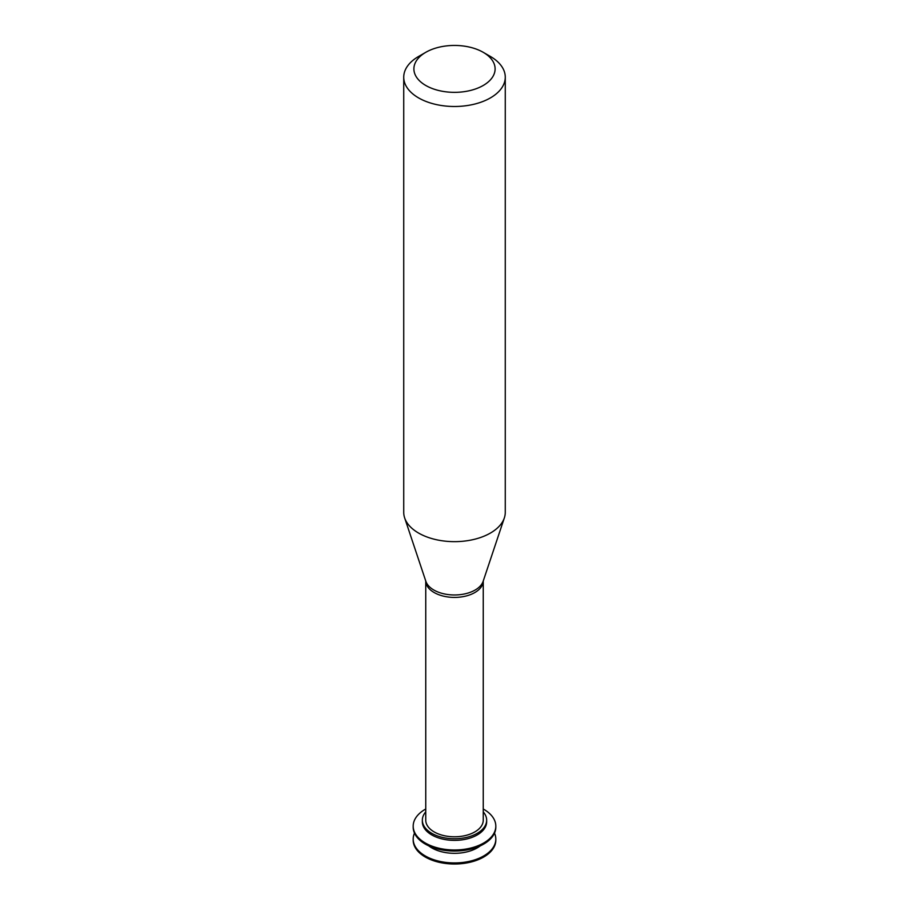 <?xml version="1.0" encoding="UTF-8"?>
<svg xmlns="http://www.w3.org/2000/svg" width="909" height="909" viewBox="0 0 909 909"><rect width="100%" height="100%" fill="white"/><g stroke="black" fill="none" stroke-linecap="round" stroke-linejoin="round"><path stroke-width="1.36" d="M414.493 833.144A41.314 23.85 -0 0 0 413.186 839.075L413.186 840.155A41.314 23.85 -0 0 0 425.287 857.028A41.314 23.85 -0 0 0 470.305 862.198A41.314 23.85 -0 0 0 495.814 840.155L495.814 839.075A41.314 23.85 -0 0 0 494.507 833.144M413.186 839.075A41.314 23.85 -0 0 0 425.287 855.948A41.314 23.85 -0 0 0 470.305 861.118A41.314 23.85 -0 0 0 495.814 839.075M428.684 845.824A32.156 18.566 -0 0 0 431.764 847.881A32.156 18.566 -0 0 0 480.316 845.824M425.753 808.999A41.314 23.85 -0 0 0 413.186 826.122L413.186 827.201A41.314 23.85 -0 0 0 425.287 844.075A41.314 23.85 -0 0 0 470.305 849.245A41.314 23.85 -0 0 0 495.814 827.201L495.814 826.122A41.314 23.85 -0 0 0 483.247 808.999M413.186 826.122A41.314 23.85 -0 0 0 425.287 842.995A41.314 23.85 -0 0 0 470.305 848.165A41.314 23.85 -0 0 0 495.814 826.122M425.753 811.873A32.156 18.566 -0 0 0 422.344 820.191L422.344 821.804A32.156 18.566 -0 0 0 431.764 834.928A32.156 18.566 -0 0 0 466.806 838.962A32.156 18.566 -0 0 0 486.656 821.804L486.656 820.191A32.156 18.566 -0 0 0 483.247 811.873M422.344 820.191A32.156 18.566 -0 0 0 431.764 833.314A32.156 18.566 -0 0 0 466.806 837.337A32.156 18.566 -0 0 0 486.656 820.191M434.172 831.928A28.747 16.601 -0 0 0 465.499 835.519A28.747 16.601 -0 0 0 483.247 820.191L483.247 581.033A28.747 16.601 -0 0 1 465.317 596.19A28.747 16.601 -0 0 1 434.172 592.543A28.747 16.601 -0 0 1 425.753 581.044L425.753 820.191A28.747 16.601 -0 0 0 434.172 831.928M425.787 52.313L418.606 56.46A50.768 29.304 -0 0 0 403.732 77.185L403.732 512.346A50.768 29.304 -0 0 0 404.653 517.903A50.768 29.304 -0 0 0 418.606 533.072A50.768 29.304 -0 0 0 469.374 540.366A50.768 29.304 -0 0 0 504.347 517.903A50.768 29.304 -0 0 0 505.268 512.346L505.268 77.185A50.768 29.304 -0 0 0 490.394 56.46L483.213 52.313A40.61 23.452 -0 0 0 425.787 52.313A40.61 23.452 -0 0 0 425.787 85.48A40.61 23.452 -0 0 0 483.213 85.48A40.61 23.452 -0 0 0 483.213 52.313M403.732 77.185A50.768 29.304 -0 0 0 418.606 97.911A50.768 29.304 -0 0 0 473.93 104.262A50.768 29.304 -0 0 0 505.268 77.185M404.653 517.903L425.855 581.317A29.179 16.851 -0 0 0 433.866 590.043A29.179 16.851 -0 0 0 463.045 594.236A29.179 16.851 -0 0 0 483.145 581.317L504.347 517.903"/></g></svg>
